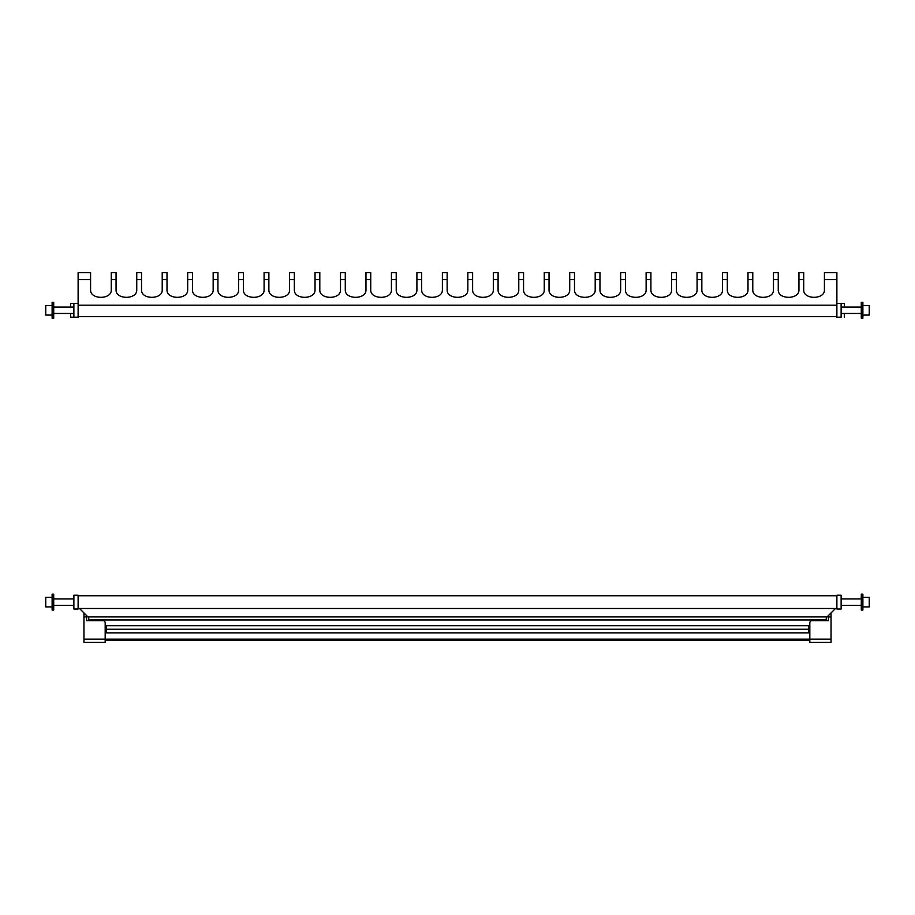 <?xml version="1.0" encoding="UTF-8"?>
<svg xmlns="http://www.w3.org/2000/svg" width="915" height="915" viewBox="0 0 915 915"><rect width="100%" height="100%" fill="white"/><g stroke="black" fill="none" stroke-linecap="round" stroke-linejoin="round"><path stroke-width="1.37" d="M106.243 627.793L105.179 627.793M808.757 627.793L809.821 627.793M106.243 632.86L106.243 625.677L808.757 625.677L808.757 632.86L106.243 632.86M105.179 640.534L809.821 640.534M831.049 612.947L831.049 642.387L809.821 642.387L809.821 622.223L811.662 619.981M828.395 615.601L828.395 620.633L811.125 620.633M831.049 616.916L828.395 616.916M103.338 619.981L105.179 622.223L105.179 639.15L831.049 639.15M86.605 615.601L86.605 620.633L103.875 620.633M105.179 642.387L105.179 639.15L83.951 639.15L83.951 642.387L105.179 642.387M83.951 612.947L83.951 616.916L86.605 616.916M83.951 616.916L83.951 639.15M835.498 608.486L826.268 617.717L826.268 619.981L88.732 619.981L88.732 617.717L79.502 608.486M824.415 272.613L836.882 272.613L824.415 272.613L824.415 289.895C824.918 299.8 803.221 299.8 803.725 289.895L803.725 272.613L798.944 272.613L798.944 289.895C799.447 299.8 777.75 299.8 778.253 289.895L778.253 272.613L773.472 272.613L773.472 289.895C773.976 299.8 752.279 299.8 752.782 289.895L752.782 272.613L748.001 272.613L748.001 289.895C748.504 299.8 726.807 299.8 727.311 289.895L727.311 272.613L722.541 272.613L722.541 289.895C723.033 299.8 701.348 299.8 701.839 289.895L701.839 272.613L697.07 272.613L697.07 289.895C697.573 299.8 675.876 299.8 676.379 289.895L676.379 272.613L671.599 272.613L671.599 289.895C672.102 299.8 650.405 299.8 650.908 289.895L650.908 272.613L646.127 272.613L646.127 289.895C646.631 299.8 624.934 299.8 625.437 289.895L625.437 272.613L620.656 272.613L620.656 289.895C621.159 299.8 599.462 299.8 599.965 289.895L599.965 272.613L595.196 272.613L595.196 289.895C595.688 299.8 574.002 299.8 574.494 289.895L574.494 272.613L569.725 272.613L569.725 289.895C570.228 299.8 548.531 299.8 549.034 289.895L549.034 272.613L544.253 272.613L544.253 289.895C544.757 299.8 523.06 299.8 523.563 289.895L523.563 272.613L518.782 272.613L518.782 289.895C519.285 299.8 497.588 299.8 498.092 289.895L498.092 272.613L493.311 272.613L493.311 289.895C493.814 299.8 472.117 299.8 472.62 289.895L472.62 272.613L467.851 272.613L467.851 289.895C468.343 299.8 446.657 299.8 447.149 289.895L447.149 272.613L442.38 272.613L442.38 289.895C442.883 299.8 421.186 299.8 421.689 289.895L421.689 272.613L416.908 272.613L416.908 289.895C417.412 299.8 395.715 299.8 396.218 289.895L396.218 272.613L391.437 272.613L391.437 289.895C391.94 299.8 370.243 299.8 370.747 289.895L370.747 272.613L365.966 272.613L365.966 289.895C366.469 299.8 344.772 299.8 345.275 289.895L345.275 272.613L340.506 272.613L340.506 289.895C340.998 299.8 319.312 299.8 319.804 289.895L319.804 272.613L315.035 272.613L315.035 289.895C315.538 299.8 293.841 299.8 294.344 289.895L294.344 272.613L289.563 272.613L289.563 289.895C290.066 299.8 268.37 299.8 268.873 289.895L268.873 272.613L264.092 272.613L264.092 289.895C264.595 299.8 242.898 299.8 243.401 289.895L243.401 272.613L238.621 272.613L238.621 289.895C239.124 299.8 217.427 299.8 217.93 289.895L217.93 272.613L213.161 272.613L213.161 289.895C213.653 299.8 191.967 299.8 192.459 289.895L192.459 272.613L187.689 272.613L187.689 289.895C188.193 299.8 166.496 299.8 166.999 289.895L166.999 272.613L162.218 272.613L162.218 289.895C162.721 299.8 141.024 299.8 141.528 289.895L141.528 272.613L136.747 272.613L136.747 289.895C137.25 299.8 115.553 299.8 116.056 289.895L116.056 272.613L111.275 272.613L111.275 289.895C111.779 299.8 90.082 299.8 90.585 289.895L90.585 272.613L78.118 272.613L90.585 272.613M836.882 272.613L836.882 305.187L78.118 305.187L78.118 272.613M841.125 602.127L841.125 609.024L836.882 609.024L836.882 595.219L841.125 595.219L841.125 602.127M862.879 597.346L869.25 597.346L869.25 606.897L862.879 606.897M861.289 602.127L861.289 610.076L862.879 610.076L862.879 594.167L861.289 594.167L861.289 602.127M841.125 303.391L841.125 317.185L836.882 317.185L836.882 303.391L844.316 303.391L844.316 307.108M844.316 313.468L844.316 317.185M73.875 317.185L73.875 303.391L78.118 303.391L78.118 317.185L70.684 317.185L70.684 313.468L53.711 313.468L73.875 313.468M73.875 303.391L70.684 303.391L70.684 307.108L53.711 307.108L73.875 307.108M824.415 289.895C824.918 299.8 803.221 299.8 803.725 289.895M798.944 289.895C799.447 299.8 777.75 299.8 778.253 289.895M773.472 289.895C773.976 299.8 752.279 299.8 752.782 289.895M748.001 289.895C748.504 299.8 726.807 299.8 727.311 289.895M722.541 289.895C723.033 299.8 701.348 299.8 701.839 289.895M697.07 289.895C697.573 299.8 675.876 299.8 676.379 289.895M671.599 289.895C672.102 299.8 650.405 299.8 650.908 289.895M646.127 289.895C646.631 299.8 624.934 299.8 625.437 289.895M620.656 289.895C621.159 299.8 599.462 299.8 599.965 289.895M595.196 289.895C595.688 299.8 574.002 299.8 574.494 289.895M569.725 289.895C570.228 299.8 548.531 299.8 549.034 289.895M544.253 289.895C544.757 299.8 523.06 299.8 523.563 289.895M518.782 289.895C519.285 299.8 497.588 299.8 498.092 289.895M493.311 289.895C493.814 299.8 472.117 299.8 472.62 289.895M442.38 289.895C442.883 299.8 421.186 299.8 421.689 289.895M416.908 289.895C417.412 299.8 395.715 299.8 396.218 289.895M391.437 289.895C391.94 299.8 370.243 299.8 370.747 289.895M365.966 289.895C366.469 299.8 344.772 299.8 345.275 289.895M340.506 289.895C340.998 299.8 319.312 299.8 319.804 289.895M315.035 289.895C315.538 299.8 293.841 299.8 294.344 289.895M289.563 289.895C290.066 299.8 268.37 299.8 268.873 289.895M264.092 289.895C264.595 299.8 242.898 299.8 243.401 289.895M238.621 289.895C239.124 299.8 217.427 299.8 217.93 289.895M213.161 289.895C213.653 299.8 191.967 299.8 192.459 289.895M187.689 289.895C188.193 299.8 166.496 299.8 166.999 289.895M162.218 289.895C162.721 299.8 141.024 299.8 141.528 289.895M136.747 289.895C137.25 299.8 115.553 299.8 116.056 289.895M111.275 289.895C111.779 299.8 90.082 299.8 90.585 289.895M467.851 289.895C468.343 299.8 446.657 299.8 447.149 289.895M862.879 305.519L869.25 305.519L869.25 315.069L862.879 315.069M861.289 313.593L861.289 318.248L862.879 318.248L862.879 302.327L861.289 302.327L861.289 313.593M52.121 315.069L45.75 315.069L45.75 305.519L52.121 305.519M53.711 318.248L53.711 302.327L52.121 302.327L52.121 318.248L53.711 318.248M73.875 609.024L73.875 595.219L78.118 595.219L78.118 609.024L73.875 609.024M52.121 606.897L45.75 606.897L45.75 597.346L52.121 597.346M53.711 595.528L53.711 594.167L52.121 594.167L52.121 610.076L53.711 610.076L53.711 595.528M106.243 629.257L808.757 629.257M87.931 616.916L827.069 616.916M824.415 279.544L836.882 279.544M467.851 279.544L472.62 279.544M493.311 279.544L498.092 279.544M518.782 279.544L523.563 279.544M544.253 279.544L549.034 279.544M569.725 279.544L574.494 279.544M595.196 279.544L599.965 279.544M620.656 279.544L625.437 279.544M646.127 279.544L650.908 279.544M671.599 279.544L676.379 279.544M697.07 279.544L701.839 279.544M722.541 279.544L727.311 279.544M748.001 279.544L752.782 279.544M773.472 279.544L778.253 279.544M442.38 279.544L447.149 279.544M78.118 279.544L90.585 279.544M111.275 279.544L116.056 279.544M136.747 279.544L141.528 279.544M162.218 279.544L166.999 279.544M187.689 279.544L192.459 279.544M213.161 279.544L217.93 279.544M238.621 279.544L243.401 279.544M264.092 279.544L268.873 279.544M289.563 279.544L294.344 279.544M315.035 279.544L319.804 279.544M340.506 279.544L345.275 279.544M365.966 279.544L370.747 279.544M391.437 279.544L396.218 279.544M798.944 279.544L803.725 279.544M416.908 279.544L421.689 279.544M836.882 595.757L78.118 595.757M836.882 608.486L78.118 608.486M467.851 272.613L472.62 272.613M493.311 272.613L498.092 272.613M518.782 272.613L523.563 272.613M544.253 272.613L549.034 272.613M569.725 272.613L574.494 272.613M595.196 272.613L599.965 272.613M620.656 272.613L625.437 272.613M646.127 272.613L650.908 272.613M671.599 272.613L676.379 272.613M697.07 272.613L701.839 272.613M722.541 272.613L727.311 272.613M748.001 272.613L752.782 272.613M773.472 272.613L778.253 272.613M442.38 272.613L447.149 272.613M111.275 272.613L116.056 272.613M136.747 272.613L141.528 272.613M162.218 272.613L166.999 272.613M187.689 272.613L192.459 272.613M213.161 272.613L217.93 272.613M238.621 272.613L243.401 272.613M264.092 272.613L268.873 272.613M289.563 272.613L294.344 272.613M315.035 272.613L319.804 272.613M340.506 272.613L345.275 272.613M365.966 272.613L370.747 272.613M391.437 272.613L396.218 272.613M416.908 272.613L421.689 272.613M798.944 272.613L803.725 272.613M78.118 316.659L836.882 316.659M841.125 605.307L861.289 605.307M841.125 598.936L861.289 598.936M841.125 313.468L861.289 313.468M841.125 307.108L861.289 307.108M73.875 598.936L53.711 598.936M73.875 605.307L53.711 605.307"/></g></svg>

